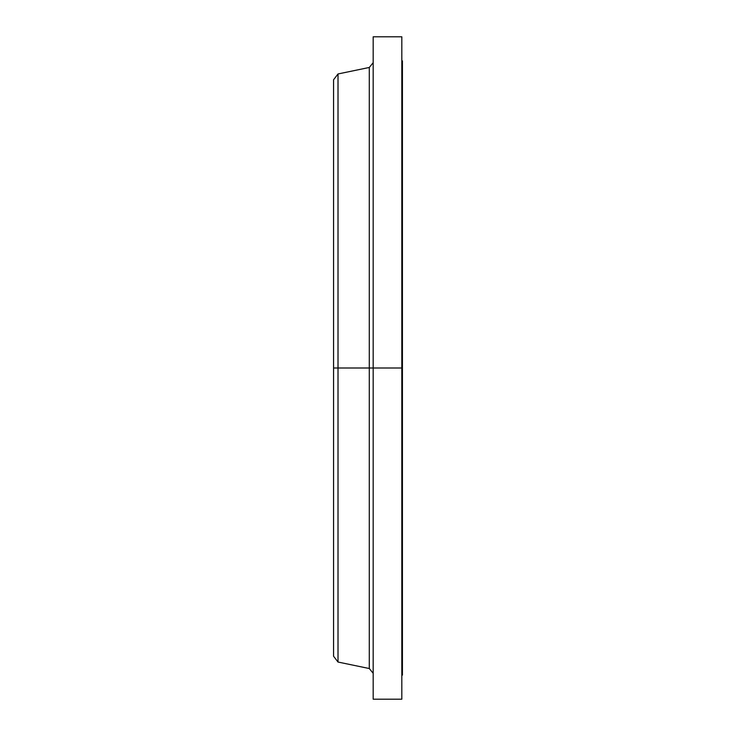<?xml version="1.0" encoding="UTF-8"?>
<svg xmlns="http://www.w3.org/2000/svg" width="736" height="736" viewBox="0 0 736 736"><rect width="100%" height="100%" fill="white"/><g stroke="black" fill="none" stroke-linecap="round" stroke-linejoin="round"><path stroke-width="1.1" d="M401.819 36.8L401.819 368L401.819 36.8L373.18 36.8L373.18 368L401.819 368L401.819 699.2L401.819 368L402.426 368L402.426 675.133L402.426 368L369.297 368L369.297 67.464L369.297 368L333.574 368L333.574 656.236L333.574 368L338.017 368L338.017 662.041L338.017 368L369.297 368L369.297 67.464L373.18 62.689M333.574 656.236L338.017 662.041L369.297 668.536L369.297 368L369.297 668.536L369.297 368L373.18 368L373.18 699.2L373.18 36.8M369.297 67.464L338.017 73.959L338.017 368L338.017 73.959L333.574 79.764L333.574 368L333.574 79.764M333.574 654.24L333.574 396.189M402.426 60.867L402.426 368L402.426 60.867L401.819 60.867M402.426 675.133L401.819 675.133M401.819 699.2L373.18 699.2M369.297 668.536L373.18 673.311"/></g></svg>
